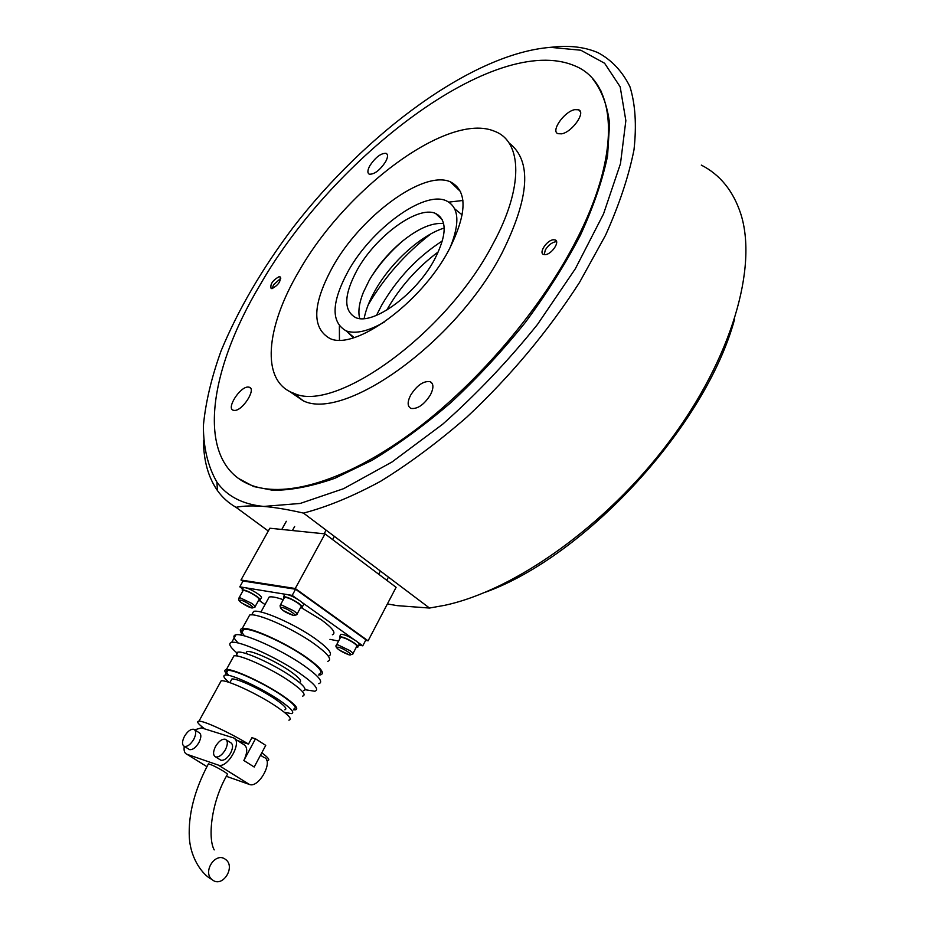 <?xml version="1.0" encoding="UTF-8"?>
<svg xmlns="http://www.w3.org/2000/svg" width="928" height="928" viewBox="0 0 928 928"><rect width="100%" height="100%" fill="white"/><g stroke="black" fill="none" stroke-linecap="round" stroke-linejoin="round"><path stroke-width="1.39" d="M238.229 478.303L253.738 486.574L272.786 490.286C291.009 490.378 311.692 486.376 334.846 478.291L371.919 460.381C398.031 444.616 424.432 425.291 451.136 402.392C477.479 377.789 502.187 351.167 525.283 322.503C546.917 293.271 565.326 264.12 580.499 235.039C593.502 206.631 602.516 180.264 607.562 155.916L609.58 123.621C607.295 105.003 601.564 89.958 592.4 78.486M268.296 531.025L236.014 507.314C243.438 505.83 252.671 505.54 263.714 506.433C274.769 507.326 288.028 509.553 303.479 513.091L429.513 608.049L397.138 605.636L387.405 603.931M485.831 592.064C585.986 555.71 705.883 425.697 734.628 319.093M701.324 165.114C720.024 174.673 733.132 190.808 740.66 213.51C757.967 266.626 732.041 357.988 668.926 442.03C605.88 526.06 514.564 590.266 444.848 605.288L429.513 608.049M303.479 513.091C327.259 506.897 353.023 496.26 380.747 481.203C409.19 463.652 437.865 442.308 466.772 417.182C510.354 376.35 547.926 331.435 579.501 282.46L605.578 235.19C619.336 204.496 628.801 176.018 633.998 149.768C636.701 125.28 635.367 104.307 629.984 86.838C622.526 71.584 611.923 60.227 598.189 52.768C586.542 47.711 573.156 45.658 558.03 46.62L549.608 47.409M203.476 440.371C203.592 460.555 208.243 477.294 217.454 490.587C222.337 497.443 228.532 503.022 236.014 507.314M263.714 506.433C242.579 504.368 226.977 496.26 216.897 482.108C207.988 466.656 203.476 447.911 203.36 425.871C205.575 402.474 211.503 377.418 221.154 350.691C238.287 309.465 262.38 268.25 293.434 227.047C366.096 132.994 472.503 53.464 550.524 47.351L580.777 50.216L604.604 63.255L620.171 86.814L625.855 120.652L620.472 163.688L603.502 213.997L575.36 268.737L537.463 324.487C508.092 361.004 476.47 394.272 442.586 424.293L392.01 461.993L343.638 488.662L300.196 503.452L263.714 506.433M430.847 233.891C405.374 253.576 384.517 277.17 368.265 304.674M339.381 326.041L339.451 340.077M332.874 266.533C312.4 304.059 311.448 328.06 330.008 338.546C354.925 350.645 420.5 303.502 448.549 250.641C467.248 213.742 467.828 190.785 450.289 181.784C423.249 169.778 360.748 216.479 332.874 266.533M492.617 244.574C523.926 187.514 522.348 141.59 494.717 131.335C448.073 111.267 345.286 189.242 298.99 271.185C265.698 327.282 260.304 381.559 293.805 393.263C334.486 413.575 445.881 334.37 492.617 244.574M289.408 391.338L303.224 400.803C344.253 421.44 455.555 342.919 501.862 253.332C529.737 197.362 532.115 160.556 508.973 142.924M574.409 243.925C622.7 152.575 616.842 82.244 574.386 65.668C494.821 32.48 333.291 157.168 260.223 284.652C206.747 373.59 194.718 465.369 252.648 485.762C286.822 497.721 345.32 480.901 409.48 434.339C473.512 387.753 537.996 313.548 574.409 243.925M601.46 91.28L600.834 90.909L601.46 91.28M444.199 228.044C420.697 235.225 390.456 262.902 374.935 290.847C369.367 300.753 365.771 309.987 364.124 318.571M248.031 387.046L249.33 387.231C256.511 389.006 242.463 410.976 234.448 410.431L233.264 410.246C226.13 408.378 239.969 386.709 248.031 387.046M272.032 288.631L271.15 288.55C269.978 284.293 272.612 280.349 279.038 276.718L279.954 276.799C281.103 281.08 278.47 285.024 272.032 288.631M410.628 395.189C416.916 385.375 423.388 380.851 430.047 381.617C433.701 383.519 433.84 387.904 430.476 394.771C424.154 404.643 417.681 409.202 411.034 408.436C407.346 406.487 407.206 402.068 410.628 395.189M561.66 133.829L558.006 133.69C550.466 131.266 564.212 111.546 574.734 109.655L578.562 109.771C586.16 112.149 572.124 132.17 561.66 133.829M385.433 162.029C379.714 170.416 374.332 174.464 369.309 174.186C367.21 173.014 367.442 170.091 370.005 165.439C375.701 157.11 381.072 153.074 386.106 153.34C388.194 154.489 387.962 157.389 385.433 162.029M553.262 239.76L555.164 239.934C560.245 241.477 551.812 254.191 545.397 254.62L543.564 254.446C538.495 252.88 546.836 240.271 553.262 239.76M403.239 240.514C390.932 251.012 380.352 262.995 371.502 276.474M462.91 200.471L448.85 202.118M544.226 254.62L545.304 249.992C548.123 245.363 551.545 242.626 555.547 241.779L556.603 241.79M272.206 288.608L273.551 284.757L280.778 278.342M438.41 251.778C417.206 267.589 400.038 286.926 386.918 309.778L386.698 310.161M442.412 240.886C417.519 256.975 397.277 278.412 381.675 305.196L376.478 315.358M443.654 223.567C432.355 222.453 418.772 228.184 402.914 240.781C389.134 252.149 377.893 265.35 369.182 280.395L363.382 292.297C359.159 302.853 357.93 311.599 359.681 318.513M357.21 269.874C343.836 294.791 343.314 310.683 355.644 317.573C372.546 325.716 415.86 294.582 434.42 259.724C447.006 235.086 447.366 219.658 435.51 213.428C417.67 205.308 375.712 236.257 357.21 269.874M449.976 247.996C460.288 222.65 459 206.886 446.078 200.692C423.609 190.53 371.351 229.216 348.232 271.057C331.4 302.238 330.728 322.19 346.225 330.913C355.598 334.208 368.312 331.261 384.331 322.051M462.19 214.936L454.732 208.87M438.561 215.145L437.656 215.435M353.011 336.667L353.672 337.722M346.863 331.458L353.452 337.78M213.289 880.521L211.746 879.373C202.71 871.74 215.064 852.414 224.75 858.864L226.014 859.78C235.352 867.088 223.265 886.924 213.289 880.521M208.197 764.243L208.417 763.837C211.538 764.637 216.549 767.073 223.428 771.156C226.966 773.395 228.276 774.544 227.325 774.59C211.236 801.769 207.605 838.228 214.217 849.897M267.658 599.778L269.178 597.029C271.753 596.426 276.451 597.319 283.272 599.708M301.507 607.805L321.308 619.776C332.688 628.175 336.377 633.174 332.363 634.775M251.906 614.487L253.599 611.413C260.606 609.035 295 624.161 315.358 638.754C328.895 648.591 333.326 654.344 328.674 656.015M247.95 618.176L249.678 615.044C256.917 612.631 292.668 628.407 313.861 643.545C327.932 653.73 332.56 659.669 327.746 661.351M241.547 633.279C239.691 630.634 239.911 629.056 242.208 628.569C249.342 626.4 285.128 642.35 306.449 657.384C320.624 667.51 325.334 673.334 320.589 674.865L318.629 674.981M244.656 635.958C241.257 632.246 240.92 630.066 243.658 629.439C250.525 627.351 284.966 642.71 305.498 657.175C319.151 666.93 323.698 672.545 319.128 674.018M238.264 643.069C233.415 638.302 232.615 635.552 235.874 634.81C243.31 632.652 281.161 649.612 303.746 665.434C318.745 676.083 323.756 682.15 318.791 683.669M237.29 653.266C229.773 646.909 227.905 643.29 231.687 642.396C239.064 640.366 276.927 657.43 299.605 673.206C314.65 683.808 319.708 689.817 314.789 691.232L305.068 689.724M245.955 653.521L246.941 651.514C251.65 650.261 275.396 660.968 289.698 670.886C299.268 677.602 302.505 681.43 299.408 682.358M237.672 656.131C235.863 653.834 235.944 652.512 237.893 652.175C243.728 650.656 273.505 664.135 291.427 676.524C303.386 684.887 307.435 689.62 303.584 690.722M232.615 658.254L233.926 655.864C239.981 654.344 271.104 668.485 289.872 681.407C302.377 690.119 306.634 695.026 302.621 696.128M226.188 673.45C224.321 671.164 224.379 669.888 226.362 669.622C232.313 668.299 263.471 682.602 282.367 695.443C294.953 704.097 299.268 708.899 295.336 709.85L293.434 709.816M228.845 675.433C225.922 672.464 225.585 670.816 227.824 670.48C233.531 669.227 263.343 682.915 281.428 695.2C293.48 703.482 297.633 708.087 293.863 709.004M229.03 682.382C223.787 677.974 222.546 675.538 225.295 675.085C230.968 673.89 260.791 687.625 278.91 699.886C290.998 708.157 295.162 712.727 291.415 713.597L284.42 712.333M230.956 680.676L231.884 678.983C236.454 678.043 260.234 688.994 274.723 698.784C284.42 705.408 287.773 709.073 284.78 709.792M220.017 682.904L221.177 680.804C226.931 679.679 257.439 693.784 276.022 706.289C288.411 714.711 292.703 719.339 288.886 720.163M204.763 728.909C198.058 723.944 196.121 721.358 198.975 721.16C204.021 720.778 229.402 732.47 248.495 744.082L237.696 740.683M234.807 738.85L243.449 744.36C247.66 746.692 247.799 752.074 243.844 760.496L254.191 767.027L265.744 745.381L255.49 738.781L251.929 737.69L248.495 744.082M184.475 736.322C187.607 731.241 190.716 728.898 193.813 729.292C196.342 730.719 196.318 734.071 193.755 739.361C190.611 744.465 187.502 746.82 184.405 746.414C181.865 744.975 181.888 741.611 184.475 736.322M194.799 729.918L198.928 732.528C201.469 733.955 201.457 737.308 198.905 742.586C195.773 747.678 192.664 750.021 189.556 749.615L188.581 749.012M215.516 746.472C218.73 741.217 221.978 738.804 225.26 739.245C227.963 740.741 228.01 744.233 225.411 749.696C222.198 754.974 218.95 757.399 215.667 756.958C212.941 755.427 212.895 751.935 215.516 746.472M226.351 739.941L230.469 742.551C233.183 744.059 233.253 747.539 230.654 753.002C227.453 758.28 224.205 760.682 220.91 760.241L219.832 759.556M243.623 587.47L239.795 586.844L243.043 581.009L295.556 589.245L365.934 639.798L362.778 645.818L357.524 642.06M261.789 752.782C268.47 757.77 270.373 760.334 267.473 760.461L266.754 760.415M295.556 589.245L292.204 595.393L288.005 594.709M353.812 639.415L301.658 602.144M297.76 599.36L292.204 595.393M285.07 594.222L246.338 587.911M265.025 604.569L259.306 600.555M242.707 588.897L239.795 586.844M329.939 639.346L338.592 641.051M358.776 645.03L362.778 645.818M255.49 738.781L243.844 760.496M194.683 729.814L201.457 727.877L233.114 737.772C243.298 740.242 227.859 768.964 218.335 765.101L186.957 754.29C184.521 753.281 183.628 750.648 184.266 746.367M226.409 776.33L249.446 784.462C259.144 788.464 274.201 759.997 263.854 757.364L260.49 755.218M242.858 581.357L240.967 580.023L269.862 528.229L325.02 533.89L396.105 587.308L368.091 640.83L365.632 640.355M240.967 580.023L295.255 588.503L368.091 640.83M325.02 533.89L295.255 588.503M340.414 635.1L340.843 634.288C344.346 634.369 349.357 636.538 355.865 640.784C358.985 643.069 359.971 644.45 358.834 644.902L357.999 646.503M339.892 638.592L339.567 636.689C343.07 636.794 348.081 638.963 354.6 643.197C357.709 645.494 358.707 646.862 357.57 647.315L356.248 647.292M284.409 595.115L284.873 594.268C288.341 594.314 293.352 596.484 299.906 600.787C303.305 603.293 304.396 604.801 303.178 605.311L302.319 606.9M283.829 598.688L283.539 596.704C286.996 596.762 292.007 598.943 298.572 603.235C301.971 605.752 303.073 607.26 301.867 607.759L300.498 607.736M243.066 588.248L243.484 587.494C246.674 587.563 251.418 589.64 257.729 593.746C261.104 596.205 262.241 597.678 261.116 598.166L260.234 599.755M242.498 591.67L242.173 589.848C245.363 589.918 250.119 592.006 256.43 596.101C259.805 598.56 260.942 600.033 259.828 600.509L258.518 600.474M255.142 606.599L258.831 599.906C259.817 599.476 258.808 598.177 255.815 595.996C250.212 592.366 246.001 590.51 243.171 590.452L242.811 591.101M352.976 653.544L356.561 646.712C357.558 646.317 356.677 645.099 353.916 643.058C348.128 639.299 343.685 637.385 340.588 637.292L340.205 638.012M297.088 614.046L300.823 607.132C301.902 606.692 300.927 605.358 297.9 603.13C292.088 599.314 287.634 597.388 284.571 597.33L284.154 598.084M440.672 217.187L439.57 217.233M218.266 765.078L249.365 784.427M186.957 754.29L206.921 766.644M243.171 590.452L239.088 597.794C238.148 599.268 238.763 600.799 240.909 602.365C245.352 605.439 249.029 607.318 251.94 607.991L254.782 607.248C255.757 606.842 254.748 605.555 251.732 603.374L240.19 597.829L238.786 598.56M240.607 600.149C245.375 600.857 256.94 608.942 251.604 607.828L242.22 603.304C239.122 601.019 238.589 599.975 240.607 600.149M340.588 637.292L336.597 644.821C333.79 646.967 340.112 651.595 349.427 654.971L352.605 654.24C353.591 653.857 352.71 652.662 349.926 650.632L338.036 644.902L336.597 644.821L336.284 645.656M338.43 647.257C343.766 648.208 355.03 656.189 349.137 654.832L339.462 650.168C336.481 647.93 336.133 646.955 338.43 647.257M284.571 597.33L280.384 604.986C279.131 608.443 283.55 611.97 293.642 615.554L296.682 614.777C297.749 614.359 296.763 613.037 293.735 610.81L281.648 605.021L280.384 604.986L280.047 605.868M282.066 607.446C287.239 608.211 299.071 616.586 293.306 615.392L283.481 610.67C280.326 608.316 279.85 607.237 282.066 607.446M216.897 482.108L217.454 490.587M550.524 47.351L558.03 46.62M250.583 388.217L249.33 387.231M432.204 383.461L430.047 381.617M556.406 241.141L555.164 239.934M387.231 154.396L386.106 153.34M580.313 111.615L578.562 109.771M280.546 277.31L279.954 276.799M253.738 486.574L252.648 485.762M303.224 400.803L293.805 393.263M460.566 191.609L450.289 181.784M354.102 337.583L346.225 330.913M442.366 219.843L435.51 213.428M211.746 879.373C203.58 875.475 190.75 859.966 189.324 837.566C188.198 814.482 194.567 789.902 208.417 763.837M260.93 612.028L269.178 597.029M251.685 614.881L253.599 611.413M242.208 628.569L249.678 615.044M240.572 635.042L243.658 629.439M231.687 642.396L235.874 634.81M245.85 653.498L246.941 651.514M235.863 655.864L237.893 652.175M226.362 669.622L233.926 655.864M225.295 675.085L227.824 670.48M229.866 682.66L231.884 678.983M198.975 721.16L221.177 680.804M220.91 760.241L215.667 756.958M189.556 749.615L184.405 746.414M249.446 784.462L218.335 765.101M339.567 636.689L340.843 634.288M283.539 596.704L284.873 594.268M242.173 589.848L243.484 587.494M286.311 521.292L281.787 529.447M294.663 526.478L292.413 530.538M380.376 571.033L378.694 574.223M388.426 577.1L386.756 580.278M326.111 530.143L324.127 533.797M334.347 536.349L332.595 539.574"/></g></svg>
